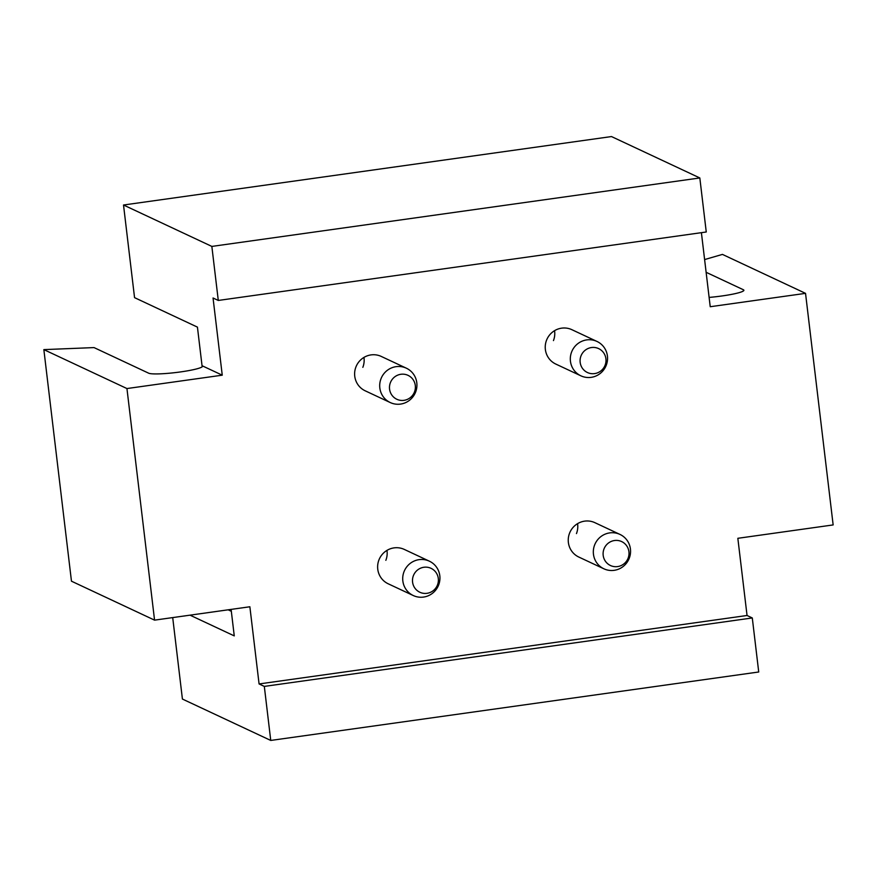 <?xml version="1.0" encoding="UTF-8"?>
<svg xmlns="http://www.w3.org/2000/svg" width="877" height="877" viewBox="0 0 877 877"><rect width="100%" height="100%" fill="white"/><g stroke="black" fill="none" stroke-linecap="round" stroke-linejoin="round"><path stroke-width="1.32" d="M752.291 617.956L758.726 671.99L270.752 740.44L264.317 686.406L752.291 617.956L747.051 615.49L737.842 538.303L833.15 524.928L805.535 293.356L710.227 306.72L701.403 232.668M747.051 615.49L259.077 683.95L249.868 606.763L154.56 620.138L126.946 388.555L222.254 375.181L213.045 297.994L218.285 300.449L211.85 246.415L699.824 177.954L706.259 231.988L218.285 300.449M406.369 368.197L381.287 356.446A18.976 18.549 115.1 0 0 355.941 366.926A18.976 18.549 115.1 0 0 365.183 390.802L390.265 402.554A18.976 18.549 -64.9 0 1 381.024 378.678A18.976 18.549 -64.9 0 1 406.369 368.197A18.976 18.549 -64.9 0 1 415.61 392.074A18.976 18.549 -64.9 0 1 390.265 402.554M596.985 341.449L571.903 329.697A18.976 18.549 115.1 0 0 546.557 340.188A18.976 18.549 115.1 0 0 555.799 364.065L580.881 375.816A18.976 18.549 -64.9 0 1 571.629 351.94A18.976 18.549 -64.9 0 1 596.985 341.449A18.976 18.549 -64.9 0 1 606.226 365.336A18.976 18.549 -64.9 0 1 580.881 375.816M619.995 534.433L594.913 522.681A18.976 18.549 115.1 0 0 569.568 533.161A18.976 18.549 115.1 0 0 578.809 557.048L603.891 568.8A18.976 18.549 -64.9 0 1 594.65 544.913A18.976 18.549 -64.9 0 1 619.995 534.433A18.976 18.549 -64.9 0 1 629.237 558.309A18.976 18.549 -64.9 0 1 603.891 568.8M429.379 561.181L404.297 549.419A18.976 18.549 115.1 0 0 378.952 559.91A18.976 18.549 115.1 0 0 388.193 583.786L413.275 595.538A18.976 18.549 -64.9 0 1 404.034 571.661A18.976 18.549 -64.9 0 1 429.379 561.181A18.976 18.549 -64.9 0 1 438.621 585.058A18.976 18.549 -64.9 0 1 413.275 595.538M386.954 550.394A18.976 18.549 -64.9 0 1 385.847 560.326M363.944 357.421A18.976 18.549 -64.9 0 1 362.837 367.342M270.752 740.44L182.416 699.046L172.703 617.583M211.85 246.415L123.514 205.01L611.488 136.56L699.824 177.954M264.317 686.406L259.077 683.95M190.024 615.161L234.258 635.891L231.1 609.394M222.254 375.181L202.039 365.709L197.435 327.121L134.554 297.643L123.514 205.01M231.331 611.302L228.152 609.811M202.17 366.816L202.039 365.709A27.384 3.113 173.2 0 1 202.554 366.213A27.384 3.113 173.2 0 1 178.174 372.243A27.384 3.113 173.2 0 1 148.673 373.196L94.025 347.588L43.85 349.616L126.946 388.555M577.57 523.657A18.976 18.549 -64.9 0 1 576.463 533.578M554.56 330.673A18.976 18.549 -64.9 0 1 553.453 340.594M709.12 297.413A27.384 3.113 -6.8 0 0 743.893 290.265A27.384 3.113 -6.8 0 0 743.389 289.761L706.128 272.298M704.604 259.57L722.44 254.407L805.535 293.356M154.56 620.138L71.465 581.188L43.85 349.616M581.002 355.898A13.21 12.914 -64.9 0 1 597.851 348.268A13.21 12.914 -64.9 0 1 605.086 365.227A13.21 12.914 -64.9 0 1 588.237 372.868A13.21 12.914 -64.9 0 1 581.002 355.898M604.023 548.881A13.21 12.914 -64.9 0 1 620.861 541.241A13.21 12.914 -64.9 0 1 628.096 558.21A13.21 12.914 -64.9 0 1 611.247 565.851A13.21 12.914 -64.9 0 1 604.023 548.881M390.397 382.646A13.21 12.914 -64.9 0 1 407.235 375.005A13.21 12.914 -64.9 0 1 414.47 391.964A13.21 12.914 -64.9 0 1 397.621 399.605A13.21 12.914 -64.9 0 1 390.397 382.646M413.407 575.63A13.21 12.914 -64.9 0 1 430.256 567.989A13.21 12.914 -64.9 0 1 437.48 584.948A13.21 12.914 -64.9 0 1 420.631 592.589A13.21 12.914 -64.9 0 1 413.407 575.63M743.521 290.868L743.389 289.761"/></g></svg>
